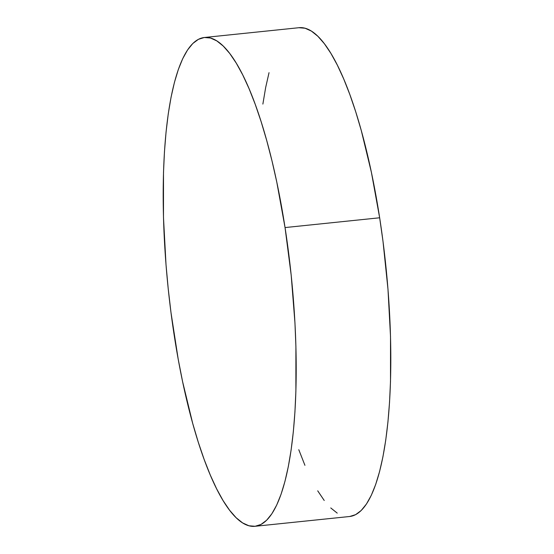 <?xml version="1.0" encoding="UTF-8"?>
<svg xmlns="http://www.w3.org/2000/svg" width="554" height="554" viewBox="0 0 554 554"><rect width="100%" height="100%" fill="white"/><g stroke="black" fill="none" stroke-linecap="round" stroke-linejoin="round"><path stroke-width="0.83" d="M349.699 516.501L355.606 514.659L361.208 510.483L366.457 504.008L371.298 495.304L375.688 484.445L379.58 471.544L382.946 456.725L385.743 440.125L387.945 421.906L389.538 402.246L390.508 381.332L390.522 336.562L387.987 289.313L383.008 241.406L379.656 217.777L285.047 227.569L379.656 217.777A245.713 61.861 -95.9 0 0 299.015 27.7L204.405 37.492A245.713 61.861 84.1 0 1 285.047 227.569A245.713 61.861 84.1 0 1 254.985 526.3A245.713 61.861 84.1 0 1 174.344 336.223A245.713 61.861 84.1 0 1 204.405 37.492M298.786 449.709L304.929 465.325M317.719 490.837L324.235 500.491M330.759 507.942L337.22 513.122M254.985 526.3L349.595 516.508A245.713 61.861 -95.9 0 0 379.656 217.777L371.395 172.315L361.326 130.689L355.73 111.825L349.83 94.499L343.681 78.883L337.351 65.13L330.897 53.371L324.374 43.718L317.858 36.266L311.396 31.086L305.06 28.226L298.911 27.714M269.029 72.664L265.671 87.484L262.873 104.083M285.047 227.569L291.182 275.116L294.957 322.927L295.905 346.354L295.891 391.124L294.929 412.038L293.336 431.698L291.127 449.917L288.329 466.516L284.971 481.336L281.072 494.237L276.688 505.089L271.841 513.8L266.599 520.268L260.989 524.451L255.089 526.286L248.94 525.774L242.604 522.914L236.143 517.734L229.626 510.282L223.103 500.629L216.649 488.87L210.319 475.117L204.17 459.501L198.27 442.175L192.674 423.311L182.605 381.685L178.222 359.324L170.992 312.594L168.208 288.676L166.013 264.687L163.478 217.438L163.492 172.668L164.462 151.754L166.055 132.094L168.257 113.875L171.054 97.275L174.42 82.456L178.312 69.555L182.702 58.696L187.543 49.992L192.792 43.517L198.394 39.341L204.301 37.499L210.451 38.011L216.78 40.878L223.241 46.058L229.765 53.509L236.281 63.163L242.742 74.922L249.071 88.675L255.214 104.29L261.114 121.617L266.709 140.481L271.952 160.708L276.785 182.107L285.047 227.569"/></g></svg>
